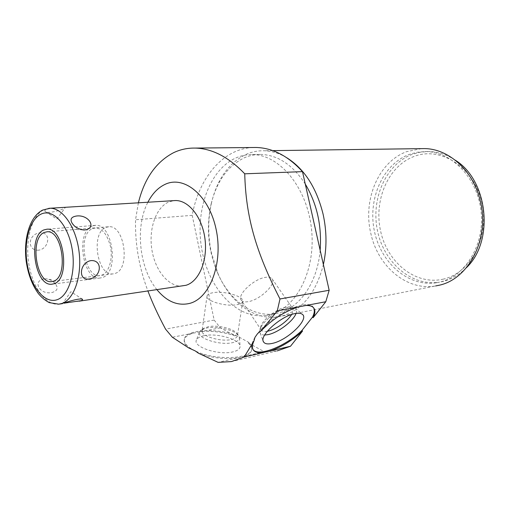 <?xml version="1.0" encoding="UTF-8"?>
<svg xmlns="http://www.w3.org/2000/svg" width="510" height="510" viewBox="0 0 510 510"><rect width="100%" height="100%" fill="white"/><g stroke="black" fill="none" stroke-linecap="round" stroke-linejoin="round"><path stroke-width="0.38" stroke-dasharray="2.55 1.91" d="M156.991 289.75C139.217 268.419 134.882 226.765 147.894 202.228M182.835 285.957C169.046 287.5 155.308 270.988 151.948 250.129C148.442 229.309 155.792 207.474 168.816 201.954L173.974 200.628M138.395 202.814L135.539 219.74C134.997 244.048 139.134 267.827 147.957 291.076M191.269 348.764C186.112 345.468 183.81 342.229 184.371 339.048C185.627 329.709 215.456 327.739 235.371 335.095L248.587 342.267C251.143 344.658 252.201 346.991 251.761 349.267C251.143 359.327 214.525 360.697 195.164 350.874M204.032 335.714C217.177 332.705 240.72 339.666 240.083 346.539C239.98 348.98 237.564 350.772 232.828 351.906C218.618 355.585 192.308 346.755 196.477 339.921C197.408 337.971 199.926 336.568 204.032 335.714M252.985 147.511C222.972 148.589 198.855 177.984 192.2 215.354L214.155 320.07L220.397 327.847L235.244 335.911L235.371 335.095M235.244 335.911C223.743 332.093 212.217 330.69 200.666 331.71L192.716 333.266C187.756 334.834 184.939 337.04 184.257 339.889C183.772 342.471 185.251 345.149 188.694 347.916M198.46 353.213C211.28 357.873 224.132 359.473 237.022 358.007L244.086 356.375C248.517 354.788 251.028 352.697 251.628 350.109C252.074 347.826 251.016 345.487 248.453 343.09L248.587 342.267M248.453 343.09L264.308 351.702L277.255 350.88L231.113 361.647M252.252 154.575C279.295 154.415 307.045 187.259 311.47 228.786C316.162 270.281 296.208 308.697 269.777 314.721L266.481 315.39C237.43 319.84 209.176 289.317 202.036 250.671C194.603 212.09 208.794 170.104 235.805 157.979C241.051 155.652 246.534 154.517 252.252 154.575L260.769 154.422C255.051 154.371 249.562 155.493 244.309 157.8C227.766 165.909 216.705 181.299 211.134 203.955L211.58 202.483C207.889 218.733 207.793 235.352 211.293 252.342L217.904 273.373C229.902 301.958 254.375 320.879 278.326 316.812L281.463 316.174C301.952 310.482 315.926 293.282 323.385 264.569M320.152 250.206C317.507 282.706 299.44 308.276 278.141 313.115L274.845 313.784C252.042 317.571 228.709 299.498 217.222 272.136C208.131 249.945 206.104 227.218 211.134 203.955M305.28 184.059C292.695 164.864 277.854 154.989 260.769 154.422M286.722 157.711C279.155 153.217 271.473 150.896 263.67 150.75C257.575 150.673 251.736 151.865 246.151 154.339C228.888 162.856 217.368 178.902 211.58 202.483M421.451 148.633L406.801 151.61C378.292 161.893 362.597 200.169 370.891 233.714C377.916 266.309 406.719 291.159 435.674 285.938L278.326 316.812M436.547 282.719L439.754 282.068C465.432 276.305 484.889 244.685 481.051 211.287C477.481 177.856 451.611 151.432 425.334 151.572L417.148 152.248L409.25 154.402C382.608 164.36 367.64 199.212 374.385 231.036C380.804 262.924 408.325 287.277 436.547 282.719L439.556 282.138C411.366 286.697 383.877 262.452 377.47 230.679C370.744 198.983 385.713 164.258 412.329 154.339L420.221 152.197L428.4 151.515C437.752 151.629 446.69 154.505 455.213 160.153M466.395 267.712C459.446 274.762 451.567 279.359 442.756 281.494L439.556 282.138M443.522 279.072C416.001 285.683 387.81 263.013 380.779 231.865C373.39 200.806 387.887 166.113 414.145 156.417C440.245 146.211 473.108 166.419 481.523 201.195C490.333 235.856 471.144 272.997 443.522 279.072M192.716 333.266L172.361 337.25M264.308 351.702L244.086 356.375M237.022 358.007L218.108 362.374M220.397 327.847L200.666 331.71M214.155 320.07L165.559 329.135M254.994 337.295C251.691 342.79 251.041 346.87 253.056 349.528M313.599 307.791L313.07 307.052C307.53 298.095 271.537 314.868 257.716 333.432M192.2 215.354L135.539 219.74M296.061 313.401C296.979 310.921 296.731 309.117 295.322 307.995L292.109 307.033L288.851 307.313C278.377 308.939 261.267 322.269 259.941 329.798L260.1 332.922L263.205 341.133M264.664 335.025C262.325 335.006 260.801 334.305 260.1 332.922M267.329 331.232C264.378 331.736 262.357 331.36 261.273 330.11L260.795 326.795C261.981 320.127 276.994 308.429 286.231 306.994L292.109 307.033M291.592 314.523C293.275 311.655 293.556 309.5 292.44 308.053L289.113 306.752M241.383 300.32C242.613 301.761 244.864 302.207 248.128 301.665C259.915 300.052 277.006 283.726 271.977 278.702C270.816 277.357 268.713 276.904 265.659 277.332C253.903 278.613 236.277 295.424 241.383 300.32L261.273 330.11M242.728 301.448C242.326 302.965 240.388 304.049 236.914 304.699C225.892 306.963 205.16 300.843 207.054 295.991C207.5 294.391 209.559 293.282 213.25 292.663C224.323 290.617 244.417 296.52 242.728 301.448L237.411 335.829L236.723 333.349C233.548 328.51 217.387 324.755 208.297 326.7L203.758 328.338L201.322 329.913L206.467 328.051C216.769 325.839 234.995 330.072 238.623 335.58L239.477 337.856C239.381 340.036 237.169 341.617 232.84 342.612C219.874 345.831 195.859 337.888 199.595 331.793L196.477 339.921M201.322 329.913L199.595 331.793M203.758 328.338L202.1 330.461C200.143 335.816 220.613 342.172 231.585 339.501C235.046 338.729 236.991 337.505 237.411 335.829M58.612 207.717C53.085 207.927 48.845 208.565 45.894 209.623C44.561 210.349 44.427 211.025 45.505 211.65C48.297 213.722 60.397 210.522 63.903 208.501L65.133 207.729C65.331 207.404 64.005 207.347 61.168 207.557M44.058 278.855C32.149 281.01 39.531 294.735 51.606 292.619C57.579 291.031 58.707 287.933 54.984 283.33C52.893 280.94 50.037 279.442 46.41 278.842L44.058 278.855M38.626 250.187C26.494 250.914 28.024 233.637 40.239 232.821C51.217 231.782 49.578 248.625 38.626 250.187M108.738 226.752L105.908 227.403C90.519 232.821 97.117 276.305 113.029 273.883L115.043 273.436C130.719 269.261 124.65 224.636 108.738 226.752L47.009 231.808M92.221 226.089C75.365 232.19 82.716 280.691 100.177 278.014L102.344 277.529C119.563 272.977 112.844 223.029 95.37 225.35L92.221 226.089M92.692 228.493C100.795 226.548 106.718 232.547 110.466 246.47C113.048 259.188 108.891 272.697 101.866 275.1C85.482 281.998 76.264 234.492 92.692 228.493M59.848 304.017L58.707 304.183C45.581 305.56 32.296 286.773 28.745 263.428C25.06 240.114 31.588 215.819 43.866 209.75L48.82 208.316M184.257 339.889L184.371 339.048M251.628 350.109L251.761 349.267M266.481 315.39L274.845 313.784M272.793 150.629L263.67 150.75M217.222 272.136L217.904 273.373M425.334 151.572L428.4 151.515M313.605 307.798L313.07 307.052M295.322 307.995L302.22 314.23M260.795 326.795L259.941 329.798M271.977 278.702L292.44 308.053M239.477 337.856L240.083 346.539M236.723 333.349L238.623 335.58M207.054 295.991L202.1 330.461M45.505 211.65L56.89 219.032L65.133 207.729M76.755 301.531L79.082 301.193M54.984 283.33L50.974 279.697L46.41 278.842M113.029 273.883L52.186 281.552M82.652 299.344L70.877 291.701L62.526 303.635M73.721 225.21L77.322 229.583L82.939 229.914M100.177 278.014L51.924 284.204M95.37 225.35L46.863 229.219"/><path stroke-width="0.76" d="M147.894 202.228C152.337 193.602 158.094 187.629 165.163 184.32C184.276 175.153 209.043 195.464 216.074 229.149C223.393 262.739 210.12 298.089 189.809 303.361C177.837 306.217 166.898 301.684 156.991 289.75M173.974 200.628L175.159 200.558C188.47 199.99 202.221 217.081 204.963 238.808C207.851 260.508 199.002 281.463 186.067 285.275L79.082 301.193M147.957 291.076C152.152 302.315 158.017 315.001 165.559 329.135L172.361 337.25L188.694 347.916L195.164 350.874L198.46 353.213L218.108 362.374L231.451 361.577L244.201 356.981L263.166 352.589C258.532 353.137 255.331 352.378 253.572 350.313C251.902 348.177 252.042 345.015 253.999 340.82L254.994 337.295L257.716 333.432L260.839 331.137C271.804 319.719 284.166 311.68 297.91 307.014L277.268 310.921L279.99 298.968L329.16 290.273L302.487 171.641C288.137 155.983 272.678 147.932 256.116 147.479L252.985 147.511M302.487 171.641L244.736 173.808C228.767 157.137 212.249 148.557 195.183 148.078C187.399 147.945 180.126 149.519 173.362 152.809C155.99 162.014 144.336 178.685 138.395 202.814M277.255 350.88L290.496 346.252L302.519 331.086L302.016 330.359L312.624 316.959C314.504 313.095 314.829 310.042 313.599 307.791M313.146 317.692L325.801 301.729L305.943 305.49C309.583 305.35 312.139 306.121 313.605 307.798C315.416 310.048 315.263 313.344 313.146 317.692L312.624 316.959M325.801 301.729L329.16 290.273M320.152 250.206C321.899 225.662 316.946 203.611 305.28 184.059M323.385 264.569C326.948 248.128 326.846 231.304 323.072 214.085C316.474 187.648 304.362 168.855 286.722 157.711M435.674 285.938L438.721 285.326C468.767 279.461 490.218 238.164 480.114 200.334C473 170.136 448.201 148.397 423.931 148.601L421.451 148.633M466.395 267.712C494.451 241.268 488.108 180.266 455.213 160.153M297.91 307.014L305.943 305.49M290.496 346.252L263.166 352.589M253.572 350.313L253.068 349.548C258.474 357.217 285.893 346.099 302.016 330.359M302.519 331.086C292.428 340.361 281.673 346.985 270.249 350.944M272.079 343.44C287.277 340.572 309.831 318.948 302.22 314.23C300.766 313.166 298.414 312.942 295.169 313.561C281.329 315.728 259.163 335.51 263.421 341.706C264.607 343.842 267.489 344.422 272.079 343.44M277.268 310.921L260.839 331.137M244.736 173.808C245.858 216.508 255.599 251.385 279.99 298.968M253.999 340.82L244.201 356.981M264.664 335.025L268.018 334.636C278.046 332.724 293.422 321.09 296.061 313.401M291.592 314.523C287.736 321.236 275.795 329.613 267.903 331.124L267.329 331.232M63.795 303.208C67.39 301.697 80.523 297.744 82.652 299.344L81.734 300.581L63.795 303.208M61.168 207.557L58.612 207.717M76.685 215.985C71.139 216.833 69.691 219.345 72.343 223.533C74.9 227.211 78.814 229.36 84.086 229.984L84.985 229.953C97.078 228.059 88.887 214.531 76.685 215.985M90.984 260.597C79.624 262.42 77.705 280.787 88.982 279.015C101.324 277.701 103.345 259.82 90.984 260.597M44.268 232.477C29.408 238.094 36.184 284 51.599 281.628L53.55 281.182C68.748 276.943 62.449 229.672 47.009 231.808L44.268 232.477M43.79 229.965C27.406 236.245 34.909 286.837 51.924 284.204L54.035 283.726C70.833 279.123 63.903 226.873 46.863 229.219L43.79 229.965M48.82 208.316L49.878 208.252C62.545 207.742 76.041 227.141 79.056 251.679C82.212 276.184 74.058 299.568 61.78 303.507L58.707 304.183L49.196 302.615C45.288 300.524 41.712 297.559 38.467 293.728C32.168 285.058 28.082 274.252 26.201 261.318C23.441 239.222 29.363 216.96 42.579 210.094L49.878 208.252L175.159 200.558M40.794 214.245C29.172 219.906 23.282 243.748 27.489 265.742C31.524 287.793 45.033 303.979 57.088 299.721C69.201 295.819 76.5 270.887 71.789 247.146C67.263 223.335 52.345 208.239 40.794 214.245M423.931 148.601L272.793 150.629M256.116 147.479L195.183 148.078M263.205 341.133L263.421 341.706M59.848 304.017L62.539 303.622M52.186 281.552L51.599 281.628M82.939 229.914L84.086 229.984M73.721 225.21L72.343 223.533"/></g></svg>
